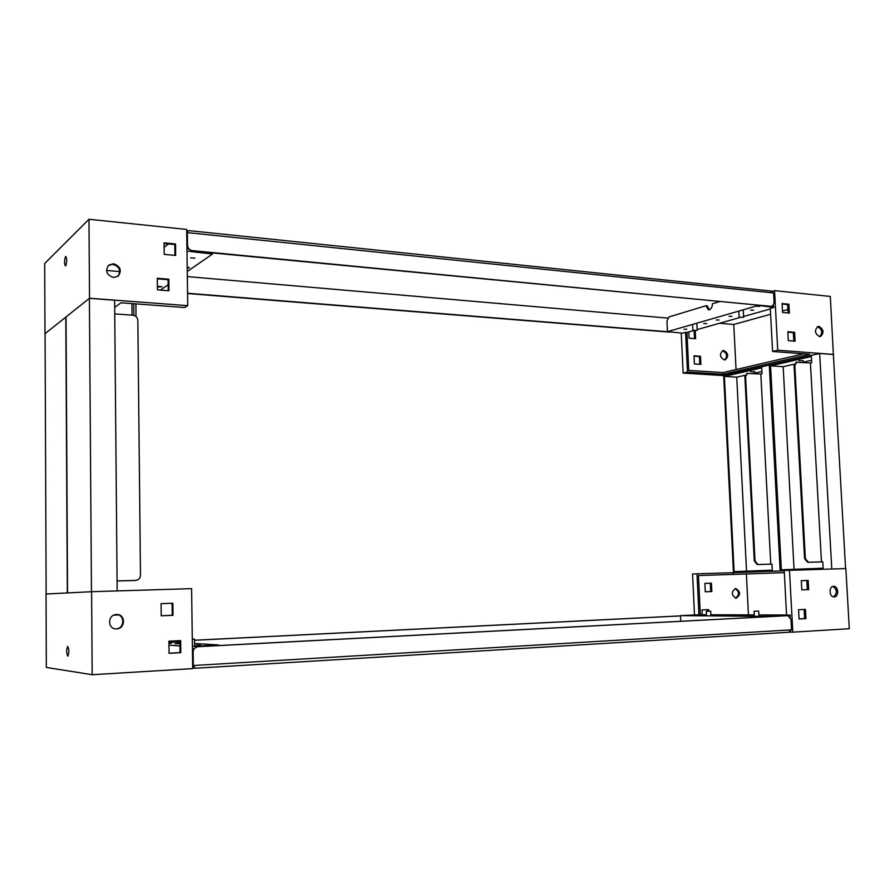 <?xml version="1.0" encoding="UTF-8"?>
<svg xmlns="http://www.w3.org/2000/svg" width="894" height="894" viewBox="0 0 894 894"><rect width="100%" height="100%" fill="white"/><g stroke="black" fill="none" stroke-linecap="round" stroke-linejoin="round"><path stroke-width="1.34" d="M739.684 317.314L743.652 317.314L739.684 317.314M693.364 330.378L697.186 330.378L693.364 330.378M157.355 286.27L162.071 286.762L157.366 287.075M187.204 267.049L189.36 267.719L187.215 268.312M188.075 248.688L187.137 248.599L187.092 245.749L188.075 248.688L191.864 250.946L771.857 306.418M770.215 291.008L773.601 292.953L774.126 302.977L772.248 306.34L771.455 306.418L192.311 250.622C189.461 250.052 187.874 248.32 187.539 245.414L187.371 232.619L186.734 233.11M187.561 293.523L669.26 332.099L667.449 331.663L756.101 306.106L758.894 306.374L758.838 305.491M669.248 331.864L187.561 293.243M667.65 318.096L187.338 276.592M187.137 248.599L188.187 248.834M189.249 230.775L188.008 230.82L187.371 232.619L773.601 292.953M750.58 371.725L754.894 371.68L750.58 371.725M724.397 376.385L734.108 571.646L772.282 570.171L771.969 564.103L770.751 564.148L760.828 374.027L762.023 373.759L761.71 367.847L724.397 376.385L736.734 377.145L746.535 571.165M761.9 371.468L752.815 373.513M745.048 375.268L736.734 377.145M780.16 570.908L769.298 365.043L723.682 375.525L733.471 572.674M771.969 564.114L757.218 564.539L754.29 561.019L755.017 560.985L745.585 376.542L744.881 376.709L754.29 561.019M744.881 376.709L747.194 373.379M755.017 560.985L757.944 564.505L770.751 564.148M746.836 373.424L760.828 374.027M747.54 373.267L745.585 376.542M798.845 360.74L803.337 360.695L798.845 360.74M770.561 365.825L781.345 569.824L823.139 568.204L822.782 561.845L821.463 561.901L810.411 362.953L811.707 362.673L811.361 356.482L770.561 365.825L783.166 366.674L794.051 569.333M811.573 360.271L802.22 362.383M794.23 364.182L783.166 366.674M831.789 568.997L819.675 353.465L769.779 364.931L780.652 570.897M819.675 353.465L833.364 354.505L845.59 568.584M822.793 561.857L807.573 562.292L804.566 558.616L805.36 558.571L794.833 365.512L794.062 365.68L804.566 558.616M794.062 365.68L796.442 362.215M805.36 558.571L808.366 562.259L821.463 561.901M796.051 362.26L810.411 362.953M796.822 362.092L794.833 365.512M194.881 258.12L190.634 257.897L194.881 258.12M65.586 256.578L65.854 256.466C67.039 259.059 66.961 262.188 65.642 265.853L65.374 265.965C64.2 263.395 64.267 260.266 65.586 256.578M108.342 265.484L112.778 264.311C119.595 266.669 121.282 270.703 117.829 276.391M113.437 263.764C120.466 266.323 122.053 270.446 118.176 276.134L113.549 277.475C106.576 275.017 104.944 270.916 108.655 265.194L113.437 263.764M212.47 252.935L212.481 254.03L187.259 271.497M168.15 284.728L160.439 290.081M212.481 254.03L186.98 251.091M135.899 303.882L136.033 316.51M114.678 307.391L121.036 302.764L184.723 307.525L187.729 305.659L186.69 229.445L88.964 219.276L44.7 263.484L44.979 333.719L89.523 298.238L88.964 219.276M132.044 315.135L131.932 303.58M119.796 271.608L106.509 270.457M164.071 243.503L174.799 244.554L174.933 255.371M157.277 278.827L168.094 279.744L168.228 290.706M168.485 243.928L164.116 247.336M168.966 290.762L157.4 289.835L157.266 278.246L168.821 279.23L168.966 290.762M175.682 255.438L164.205 254.354L164.06 242.855L175.526 243.984L175.682 255.438M187.729 305.659L89.523 298.238M175.526 243.984L174.799 244.554M168.821 279.23L168.094 279.744M133.742 303.714L133.865 315.347M208.66 252.566L208.671 253.17M683.966 329.216L686.816 329.227L683.966 329.216M703.757 323.561L706.651 323.561L703.757 323.561M716.217 319.996L719.145 319.996L716.217 319.996M729.001 316.342L731.951 316.342L729.001 316.342M750.647 310.151L753.653 310.151L750.647 310.151M667.449 331.663L666.969 321.035L668.947 316.957L705.88 305.77L708.562 309.872L709.367 309.782C711.333 308.888 712.339 306.899 712.395 303.792L719.324 301.691M723.861 350.56L722.955 350.638C719.301 354.102 719.759 357.198 724.33 359.936L725.202 359.857C728.878 356.415 728.431 353.32 723.861 350.56M724.632 359.936C727.716 356.214 727.09 353.186 722.765 350.839L722.419 350.828M818.971 326.388L818.021 326.466C814.244 330.199 814.747 333.585 819.541 336.613L820.446 336.546C824.257 332.847 823.765 329.461 818.971 326.388M819.776 336.625C822.86 332.568 822.156 329.271 817.652 326.723L817.395 326.712M756.056 305.223L756.101 306.106M705.88 305.77L707.299 305.904L709.288 309.805M669.248 331.808L682.591 333.183L685.597 332.333L687.475 372.049L723.123 374.262L809.729 354.248L772.584 351.465L777.746 350.224L774.562 290.639L830.314 296.439L833.364 354.505M803.706 353.789L723.034 372.574L688.76 370.418L686.961 332.445L685.597 332.333M686.961 332.445L692.995 330.746M697.152 329.573L739.215 317.716M743.607 316.487L770.337 308.955M772.584 351.465L770.304 308.419L773.869 307.413L773.422 305.524M759.889 305.592L773.869 307.413M759.911 306.072L758.894 306.374M772.271 291.321L774.562 290.639M687.475 372.049L683.139 373.089L681.25 333.082M793.783 341.095L793.324 332.657L787.86 332.188M788.039 312.967L787.592 304.586L782.105 304.049M688.816 331.931L689.106 338.189L695.621 338.692L695.241 330.881M700.885 364.394L700.494 356.259L694.012 355.812L694.403 363.959L700.885 364.394M736.053 369.546L733.773 324.477L770.617 314.275M719.592 323.259L733.773 324.477M782.474 311L787.86 309.503M699.79 364.316L699.41 356.538L694.023 356.158M694.515 338.614L694.146 330.914M683.139 373.089L723.693 375.592M795.112 341.206L794.632 332.322L787.837 331.741L788.318 340.659L795.112 341.206M789.368 313.09L788.888 304.228L782.071 303.558L782.552 312.453L789.368 313.09M777.746 350.224L833.633 354.437M723.123 374.262L723.034 372.574M787.592 304.586L788.888 304.228M793.324 332.657L794.632 332.322M699.41 356.538L700.494 356.259M192.299 639.143L194.501 639.143L192.299 639.322M710.182 611.138L706.294 611.284L710.182 611.138M758.123 611.105L754.089 611.261L758.123 611.105M787.335 615.664L197.418 646.675L193.585 648.888L192.668 651.938L192.623 648.932L193.585 648.888L192.623 648.932M192.657 665.438L193.316 665.516L193.126 651.972C193.383 648.921 194.97 647.167 197.887 646.708L787.882 615.664L791 619.386L791.559 629.857L788.519 632.259L195.205 668.254L193.316 665.516L791.559 629.857M680.535 615.877L194.512 640.238M179.895 640.964L168.91 641.512M168.91 641.557L179.895 641.009M194.523 640.272L680.535 615.91M195.205 668.254L788.519 632.259M46.142 594.007L67.318 592.934L65.81 317.135L45.08 333.641L46.142 594.007M67.542 592.923L91.467 591.716L89.4 298.339L66.033 316.957L67.542 592.923M117.17 590.923L114.622 300.239L89.4 298.339M135.173 580.474L117.08 580.966M117.08 580.944L135.799 580.429C138.682 579.949 140.235 578.25 140.481 575.323L137.844 320.354C137.52 317.415 135.888 315.694 132.938 315.191L114.734 313.906M168.932 643.345L171.76 643.166L168.932 643.211M179.225 643.646L175.034 643.836L179.225 643.646M200.39 645.043L196.032 645.244L200.39 645.043M67.776 656.185C66.301 652.877 66.279 649.614 67.687 646.418L67.721 646.418C69.196 649.703 69.229 652.955 67.821 656.185L67.776 656.185M116.611 628.884C125.573 628.828 125.775 614.212 116.812 614.502L116.488 614.513C107.671 614.48 107.168 628.895 116.008 628.884L116.611 628.884M115.672 628.862L115.929 628.862C124.679 628.828 125.194 614.625 116.477 614.513M168.91 641.825L179.917 642.518M194.557 643.456L218.516 644.976L192.4 646.418M218.527 645.569L218.516 644.976M168.955 645.177L179.962 645.96M91.601 591.705L191.607 588.643L192.702 668.611L92.183 674.724L46.332 667.438L46.041 594.007L91.601 591.705L92.183 674.724M161.199 615.742L172.251 615.295L172.106 603.282M169.044 653.223L180.052 652.62L179.895 640.652M113.773 615.15L118.6 614.96M113.84 615.128L118.533 614.938M161.065 603.673L161.199 615.776L173 615.307L172.855 603.249L161.065 603.673M168.899 641.199L169.055 653.324L180.811 652.687L180.655 640.607L168.899 641.199M180.052 652.62L180.811 652.687M172.251 615.295L173 615.307M766.449 615.586L769.51 615.474L766.449 615.586M744.031 615.508L747.038 615.396L744.031 615.508M730.8 615.463L733.773 615.351L730.8 615.463M717.904 615.418L720.855 615.307L717.904 615.418M697.454 615.34L700.348 615.228L697.454 615.34M760.962 573.456L765.342 573.311L760.962 573.456M834.191 596.924L834.102 596.924C829.151 597.259 828.626 586.263 833.599 586.341L833.644 586.341C838.594 585.972 839.164 596.957 834.191 596.924M736.187 598.198L736.097 598.209C731.214 595.102 731.091 591.873 735.706 588.52L735.751 588.52C740.657 591.593 740.802 594.823 736.187 598.198M772.271 616.447L680.524 615.62L700.326 614.748L698.471 575.524L784.317 572.652M680.781 621.263L680.524 615.62M772.237 615.977L775.087 616.301M776.148 616.245L775.064 615.832M776.126 615.832L790.262 615.094L790.251 617.039M789.458 632.103L792.799 632.159L789.491 570.305L784.206 570.495L786.564 615.083L790.262 615.094M786.564 615.005L758.894 614.927M754.268 614.904L710.853 614.781M706.461 614.759L700.326 614.748M698.94 614.815L696.996 573.803L692.559 573.97L694.482 614.871M696.996 573.803L732.968 572.685L733.058 574.429L784.317 572.585M733.058 574.429L698.471 575.524M704.874 583.391L711.423 583.156L711.836 591.549L705.277 591.806L704.874 583.391M702.237 614.748L702.002 609.898L708.596 609.585L708.674 611.161M746.389 574.015L748.446 614.893M832.973 586.43C837.298 589.828 837.454 593.303 833.42 596.857M804.119 609.44L804.611 618.603L799.057 618.905M806.835 580.485L807.338 589.649L801.817 589.872L801.315 580.687L808.176 580.441L808.679 589.615L801.817 589.895M798.565 609.719L805.46 609.373L805.952 618.603L799.057 618.983L798.565 609.719M792.799 632.159L849.3 628.728L845.858 568.573L789.491 570.305M710.317 583.201L710.719 591.56L705.277 591.783M707.478 609.63L707.556 611.194M735.192 588.587C739.416 591.705 739.528 594.89 735.527 598.153M784.217 570.763L732.968 572.685M805.952 618.603L804.611 618.603M711.836 591.549L710.719 591.56M808.679 589.615L807.338 589.649M770.684 306.631L771.455 306.418M757.944 564.505L757.218 564.539M808.366 562.259L807.573 562.292M787.089 615.664L787.882 615.664M743.652 317.314L743.272 309.805M697.186 330.378L696.839 323.192M771.477 306.564L772.248 306.34M692.895 330.646L692.604 324.41M739.137 317.627L738.802 311.09M186.723 231.803L188.008 230.82M188.735 230.607L771.097 291.019M194.501 639.143L194.601 646.306M710.674 611.15L710.898 615.742M758.704 611.127L758.95 615.932M787.212 615.664L788.005 615.664M754.089 611.261L754.324 615.91M706.294 611.284L706.506 615.72M194.993 668.243L192.691 667.986"/></g></svg>
